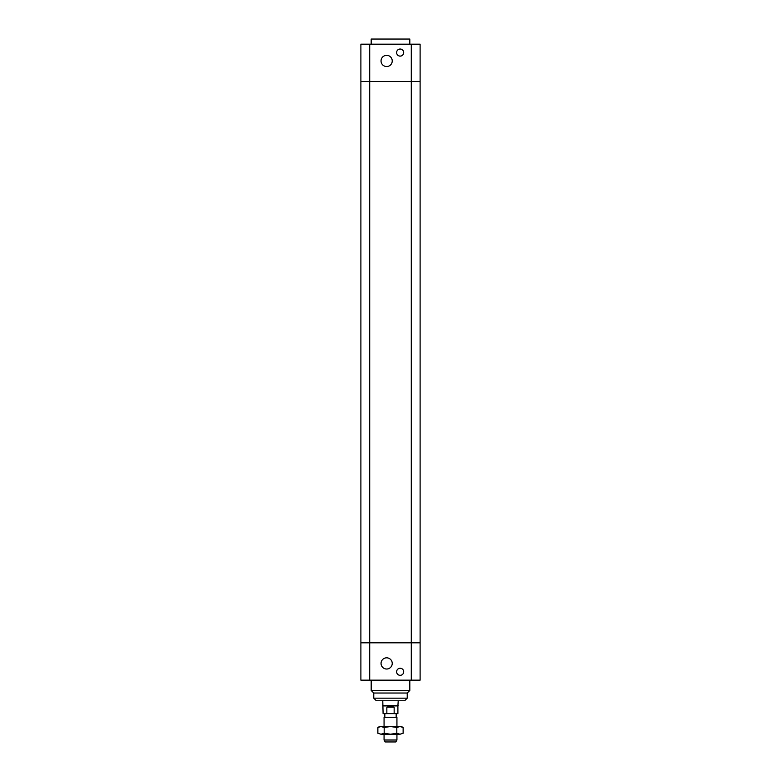 <?xml version="1.0" encoding="UTF-8"?>
<svg xmlns="http://www.w3.org/2000/svg" width="781" height="781" viewBox="0 0 781 781"><rect width="100%" height="100%" fill="white"/><g stroke="black" fill="none" stroke-linecap="round" stroke-linejoin="round"><path stroke-width="1.17" d="M360.89 642.822L360.89 680.153L420.11 680.153L420.11 642.822L360.89 642.822L420.11 642.822L420.11 81.536L360.89 81.536L360.89 642.822M403.699 671.787A3.544 3.544 0 0 1 398.388 674.852A3.544 3.544 0 0 1 398.388 668.721A3.544 3.544 0 0 1 403.699 671.787M392.238 663.42A5.604 5.604 0 0 1 383.842 668.272A5.604 5.604 0 0 1 383.842 658.568A5.604 5.604 0 0 1 392.238 663.42M394.151 707.195L386.849 707.195L390.5 706.629L394.151 707.195L394.151 713.629L383.1 713.629L382.778 700.752L404.665 700.752L376.335 700.752L373.767 698.175L373.767 693.03L371.19 690.453L409.81 690.453L409.81 680.153M373.767 693.03L407.233 693.03L409.81 690.453M371.19 690.453L371.19 680.153M369.706 44.195L360.89 44.195L360.89 81.536L369.706 81.536L369.706 44.195L420.11 44.195L420.11 81.536L411.294 81.536L411.294 680.153M369.706 680.153L369.706 81.536L411.294 81.536L411.294 44.195M403.699 52.571A3.544 3.544 0 0 1 398.388 55.636A3.544 3.544 0 0 1 398.388 49.506A3.544 3.544 0 0 1 403.699 52.571M392.238 60.938A5.604 5.604 0 0 1 383.842 65.789A5.604 5.604 0 0 1 383.842 56.086A5.604 5.604 0 0 1 392.238 60.938M371.19 44.195L371.19 39.05L409.81 39.05L409.81 44.195M384.067 740.017L385.179 741.95L395.821 741.95L396.933 740.017L384.067 740.017L384.067 734.228M396.933 726.506L396.933 717.29L384.067 717.29L384.067 726.506M384.067 717.29L396.933 717.29M386.849 713.629L386.849 707.195M383.1 705.907L397.9 705.907L398.222 700.752M394.151 713.629L397.9 713.629L397.9 705.907M382.778 705.35L398.222 705.35M377.867 727.482L379.556 726.506L401.444 726.506L403.133 727.482L399.979 726.506L396.816 727.482L390.5 726.506L384.184 727.482L381.021 726.506L377.867 727.482L377.867 733.252L381.021 734.228L377.867 733.252M384.184 733.252L390.5 734.228L381.021 734.228L384.184 733.252L384.184 727.482M390.5 734.228L396.816 733.252L399.979 734.228L390.5 734.228M403.133 733.252L399.979 734.228L403.133 733.252L403.133 727.482M396.816 727.482L396.816 733.252M373.767 698.175L407.233 698.175L404.665 700.752M407.233 698.175L407.233 693.03M396.933 740.017L396.933 734.228M396.162 716.851L396.162 713.629M384.838 716.851L384.838 713.629"/></g></svg>
